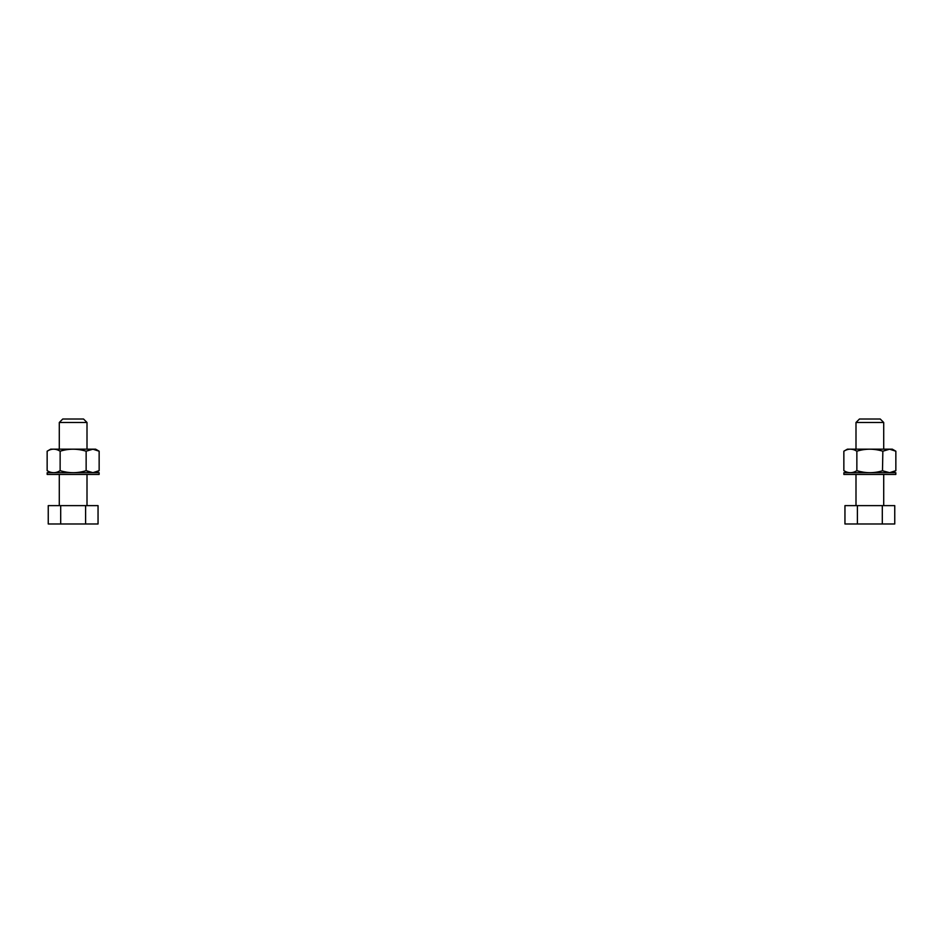 <?xml version="1.0" encoding="UTF-8"?>
<svg xmlns="http://www.w3.org/2000/svg" width="943" height="943" viewBox="0 0 943 943"><rect width="100%" height="100%" fill="white"/><g stroke="black" fill="none" stroke-linecap="round" stroke-linejoin="round"><path stroke-width="1.41" d="M857.977 450.884L856.857 451.202C852.472 448.503 848.134 448.503 843.855 451.202L843.855 470.663L847.392 472.714L843.867 472.714L843.867 474.447L895.826 474.447L895.826 472.714L892.314 472.714L895.85 470.663L889.614 472.679L882.495 470.769L882.848 451.202C874.031 448.526 865.368 448.526 856.857 451.202L856.857 470.663C865.615 473.362 874.279 473.362 882.848 470.663M843.855 451.202L847.392 449.163L892.314 449.163L895.85 451.202L889.614 449.198L882.884 451.178M862.963 472.089L861.077 471.724L862.963 472.089M883.709 449.163L883.709 422.488L880.243 419.022L883.709 422.488L855.996 422.488L855.996 449.163M847.392 472.714L843.855 470.663C848.264 473.351 852.602 473.351 856.857 470.663L856.833 470.675M895.826 474.447L895.826 472.714L843.867 472.714L843.867 474.447M855.996 474.447L855.996 505.625M883.709 505.625L883.709 474.447M894.754 505.625L844.952 505.625L844.952 523.978L894.754 523.978L894.754 505.625M882.306 523.978L882.306 505.625M857.399 505.625L857.399 523.978M850.68 449.198L851.8 449.292M892.314 472.714L895.85 470.663L895.85 451.202L889.614 449.198M855.996 422.488L859.462 419.022L880.243 419.022M61.271 450.884L60.152 451.202C55.767 448.503 51.429 448.503 47.15 451.202L47.15 470.675C51.559 473.351 55.896 473.351 60.152 470.663C68.91 473.362 77.585 473.362 86.143 470.663L86.143 451.202C77.326 448.526 68.662 448.526 60.152 451.202L60.128 470.675M89.998 472.325L86.143 470.663L92.909 472.679L99.145 470.663L99.145 451.202L92.909 449.198L86.178 451.178M99.133 472.714L47.174 472.714L47.174 474.447L99.133 474.447L99.133 472.714L99.133 474.447M59.291 474.447L59.291 505.625M87.004 505.625L87.004 474.447M87.004 449.163L87.004 422.488L59.291 422.488L59.291 449.163M98.048 505.625L48.246 505.625L48.246 523.978L98.048 523.978L98.048 505.625M85.601 523.978L85.601 505.625M60.694 505.625L60.694 523.978M95.608 449.163L99.145 451.202L95.608 449.163L50.686 449.163L47.15 451.202L50.686 449.163M53.975 449.198L55.095 449.292M96.964 450.117L98.485 450.837M66.258 472.089L64.372 471.724L66.258 472.089M59.291 422.488L62.757 419.022L83.538 419.022L87.004 422.488M47.174 472.714L47.174 474.447M99.145 451.202L92.909 449.198M50.686 472.714L47.15 470.675L50.686 472.714M95.608 472.714L99.145 470.663L95.608 472.714"/></g></svg>
